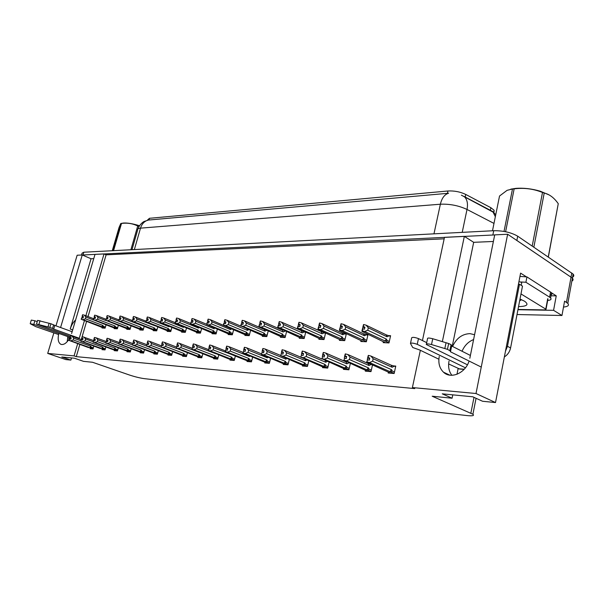<?xml version="1.0" encoding="UTF-8"?>
<svg xmlns="http://www.w3.org/2000/svg" width="604" height="604" viewBox="0 0 604 604"><rect width="100%" height="100%" fill="white"/><g stroke="black" fill="none" stroke-linecap="round" stroke-linejoin="round"><path stroke-width="0.91" d="M452.57 346.462C456.428 338.21 462.226 333.937 469.972 333.642L474.578 334.714M58.837 333.385C57.501 339.229 58.226 342.898 61.027 344.386C64.1 345.058 67.104 342.755 70.034 337.477M70.743 335.937L71 335.303M67.844 336.617L67.187 341.698M71.604 333.529L95.024 254.352L104.031 253.914L85.874 315.749M55.968 325.85L77.153 255.228L82.257 254.979L60.581 327.527M77.674 343.661L74.081 355.892L47.701 353.423L53.869 332.857M84.424 320.679L79.101 338.799M422.438 340.55L444.484 237.327L464.34 236.353L473.679 242.317L493.385 241.472M469.821 358.285L494.714 234.873L507.639 234.246L572.396 278.119C573.445 279.342 573.264 280.354 571.852 281.154C573.264 280.354 573.445 279.342 572.396 278.119L516.858 240.46L517.696 236.187L573.128 274.103C574.17 275.333 573.989 276.36 572.569 277.176M93.763 258.625L91.053 258.746L82.257 254.979M444.159 238.822L106.115 254.828L104.031 253.914M551.52 292.827L556.246 295.832L550.969 295.809M47.701 353.423L65.813 359.584L70.879 360.09L61.797 356.994L74.405 358.21L83.556 361.358L92.503 362.257L129.264 374.948C134.828 376.783 139.811 378.013 144.213 378.632L466.613 415.529C472.502 416.133 474.601 415.703 472.902 414.246L432.185 396.224L452.086 398.217L442.271 393.838L472.804 396.798L482.551 401.26L495.522 402.558L520.595 273.129L526.56 276.926M517.016 314.533L561.962 315.499L553.574 310.328L517.945 309.709M553.574 310.328L556.246 295.832M561.962 315.499L564.581 301.147L567.813 303.404C569.444 305.345 568.002 306.575 563.494 307.081M495.522 402.558L476.005 393.514L507.639 234.246M439.274 356.383C438.074 362.966 439.47 368.229 443.457 372.17C450.705 379.41 465.314 373.264 469.081 361.033M464.34 236.353L442.354 341.622M476.005 393.514L412.396 387.557L420.354 350.29M462.045 351.241C464.499 345.563 468.349 341.668 473.604 339.554M452.086 398.217L452.774 394.857M456.971 374.284L458.142 368.523M70.879 360.09L71.514 357.93M79.856 344.431L76.27 356.647L414.767 388.599L412.396 387.557M76.27 356.647L74.081 355.892M147.278 220.279L149.445 218.301L447.957 190.992C454.268 190.653 460.203 191.808 465.752 194.45L490.886 207.716L494.11 210.268L493.906 212.804M106.115 254.828L88.025 316.564M86.576 321.494L81.276 339.584M213.771 358.142L213.605 358.768L217.689 359.101L218.791 354.88M230.169 359.456L229.996 360.105L234.239 360.452L235.379 356.005M247.21 360.83L247.036 361.494L251.453 361.856L252.631 357.168M264.937 362.249L264.763 362.944L269.354 363.321L270.584 358.368M302.627 365.277L302.453 366.016L307.436 366.424L308.765 360.867M283.397 363.736L283.216 364.446L288.002 364.839L289.278 359.599M365.503 370.312L365.314 371.143L370.999 371.611L372.502 364.892M371.03 364.242L370.584 364.204M343.623 368.561L343.442 369.361L348.878 369.807L350.32 363.517M322.687 366.885L322.506 367.655L327.715 368.078L329.097 362.173M197.991 356.873L197.833 357.485L201.759 357.802L202.823 353.785M182.785 355.65L182.627 356.247L186.417 356.556L187.444 352.721M168.131 354.465L167.972 355.046L171.627 355.348L172.616 351.687M153.99 353.332L153.839 353.899L157.365 354.186L158.323 350.69M140.347 352.23L140.188 352.781L143.593 353.061L144.522 349.716M127.165 351.173L127.014 351.709L130.298 351.973L131.196 348.772M114.42 350.146L114.277 350.667L117.455 350.932L118.324 347.859M102.106 349.15L101.955 349.663L105.028 349.912L105.874 346.968M90.185 348.191L90.041 348.689L93.016 348.931L93.839 346.1M388.387 372.147L388.198 373.008L394.148 373.498L395.763 366.077L393.702 365.918M319.108 338.497L318.92 339.289L324.016 339.554L325.579 332.947M325.178 332.766L323.978 332.706M339.607 339.531L339.418 340.354L344.733 340.633L346.341 333.71L344.68 333.642M361.011 340.611L360.815 341.471L366.371 341.758L367.972 334.684L366.303 334.608M299.456 337.5L299.267 338.263L304.159 338.519L305.662 332.298M304.642 331.838L304.129 331.815M280.596 336.549L280.415 337.281L285.103 337.53L286.553 331.656M262.491 335.628L262.31 336.345L266.817 336.579L268.206 331.022M245.081 334.744L244.907 335.439L249.241 335.658L250.577 330.396M228.342 333.899L228.169 334.563L232.336 334.782L233.627 329.784M212.231 333.076L212.057 333.725L216.073 333.937L217.319 329.188M196.708 332.291L196.542 332.917L200.407 333.121L201.608 328.599M181.751 331.528L181.585 332.14L185.315 332.336L186.477 328.025M167.323 330.796L167.157 331.392L170.751 331.573L171.876 327.459M153.393 330.086L153.235 330.667L156.708 330.849L157.787 326.915M139.939 329.399L139.788 329.965L143.14 330.139L144.19 326.371M126.946 328.735L126.787 329.286L130.034 329.459L131.053 325.85M114.383 328.1L114.224 328.636L117.357 328.795L118.346 325.337M102.219 327.474L102.068 328.002L105.104 328.161L106.062 324.839M383.381 341.736L383.178 342.634L388.991 342.936L390.592 335.696L388.908 335.62M91.053 258.746L70.215 329.029L72.669 329.92M75.613 319.984C73.212 322.181 71.408 325.201 70.215 329.029M473.679 242.317L452.23 346.288M451.86 375.295C448.923 371.415 447.979 366.688 449.021 361.124M446.341 374.11L446.454 373.582M82.325 255.009L494.706 234.926M492.872 211.619L463.872 196.33L465.005 197.365C467.353 200.188 468.017 204.22 467.013 209.46C458.678 205.571 449.791 203.82 440.369 204.22C441.864 198.044 444.604 194.39 448.583 193.242L148.425 220.06L144.152 221.487C144.197 221.291 139.788 223.782 137.954 228.916M81.517 255.016L82.061 253.189L83.813 252.215L493.725 230.705C503.215 230.622 511.203 232.449 517.696 236.187M367.745 330.222L364.642 331.49L361.977 330.879L362.46 328.765L364.461 329.203L364.937 327.096L363.283 326.673L363.767 324.567L366.084 325.163L368.297 327.798L367.745 330.222L386.484 339.154L386.975 340.362L385.813 341.313L389.014 342.83M363.283 326.673L363.767 324.567M390.456 336.315L386.107 334.797L366.084 325.163M389.24 335.726L387.013 336.775L368.297 327.798M385.526 342.755L361.985 331.377L361.977 330.879M364.642 331.49L385.813 341.313M364.839 327.527L362.944 326.658L363.661 324.627M364.756 327.889L362.944 327.021L362.543 328.772M387.013 336.775L386.107 334.797L366.13 325.194M362.325 330.886L362.8 328.78M386.484 339.154L384.725 341.011M364.854 327.459L363.193 326.666M363.51 324.559L363.027 326.658M368.289 355.416L367.715 357.568L368.448 355.484M369.663 358.414L367.806 357.576M367.579 359.757L366.741 361.902L367.579 359.757L369.263 360.195L369.746 358.029L367.972 357.591L368.463 355.424L370.916 356.043L373.174 358.738L372.615 361.222L391.603 369.716L389.806 371.573L394.178 373.332M368.062 357.598L368.553 355.431M367.972 357.591L369.678 358.353M367.715 357.568L367.292 359.735M369.588 358.731L367.708 357.885M390.901 373.234L387.172 371.581L390.826 373.227M387.172 371.581L366.734 362.332L366.741 361.902M391.603 369.716L392.094 370.932L390.909 371.883M372.615 361.222L369.452 362.536L389.806 371.573M367.089 361.924L369.452 362.536M370.916 356.043L391.203 365.209L392.139 367.27L373.174 358.738M391.203 365.209L394.397 366.13L392.139 367.27M394.397 366.13L395.628 366.688M345.126 329.308L342.083 330.547L339.486 329.943L339.969 327.881L341.909 328.312L342.392 326.251L340.769 325.835L341.252 323.782L343.517 324.363L345.677 326.938L345.126 329.308L363.872 338.059L364.363 339.244L363.238 340.173L366.401 341.637M340.769 325.835L341.252 323.782M367.844 335.28L363.555 333.801L343.517 324.363M366.636 334.714L364.401 335.733L345.677 326.938M363.117 341.585L339.539 330.441L339.486 329.943M342.083 330.547L363.238 340.173M342.294 326.658L340.445 325.828L341.154 323.835M342.219 326.99L340.482 326.183L340.082 327.889M364.401 335.733L363.555 333.801M339.81 329.958L340.294 327.897M363.872 338.059L362.173 339.871M342.309 326.59L340.686 325.835M341.011 323.767L340.528 325.828M323.502 328.433L320.513 329.641L317.983 329.059L318.467 327.043L320.362 327.459L320.837 325.45L319.259 325.043L319.735 323.027L321.955 323.601L324.054 326.115L323.502 328.433L342.249 337.009L342.74 338.172L341.645 339.078L344.763 340.497M319.259 325.043L319.735 323.027M346.205 334.291L341.977 332.849L321.955 323.601M345.005 333.74L342.778 334.737L324.054 326.115M341.675 340.475L318.082 329.542L317.983 329.059M320.513 329.641L341.645 339.078M320.747 325.82L318.942 325.027L319.644 323.08M320.671 326.137L319.018 325.382L318.618 327.051M342.778 334.737L341.977 332.849M318.293 329.067L318.776 327.051M342.249 337.009L340.603 338.784M320.762 325.767L319.176 325.035M319.501 323.019L319.025 325.027M302.815 327.594L299.886 328.78L297.417 328.206L297.893 326.236L299.743 326.643L300.218 324.673L298.67 324.28L299.154 322.309L301.321 322.868L303.367 325.329L302.815 327.594L321.539 336.005L322.03 337.145L320.966 338.029L324.054 339.41M298.67 324.28L299.154 322.309M325.481 333.348L301.321 322.868M324.295 332.804L322.068 333.778L303.367 325.329M321.139 339.403L297.417 328.206M299.886 328.78L320.966 338.029M300.135 325.027L298.376 324.265L299.063 322.362M300.06 325.322L298.474 324.612L298.074 326.243M322.068 333.778L321.32 331.936M297.712 328.221L298.195 326.251M321.539 336.005L319.946 337.749M300.15 324.975L298.595 324.272M298.927 322.302L298.452 324.272M345.269 353.906L344.695 356.013L345.413 353.974M346.59 356.813L344.778 356.013M344.537 358.149L344.053 360.263L344.537 358.149L346.19 358.572L346.673 356.458L344.944 356.028L345.428 353.914L347.821 354.518L350.018 357.153L349.459 359.576L368.47 367.911L366.734 369.731L371.037 371.43M345.027 356.035L345.511 353.921M344.944 356.028L346.605 356.76M344.695 356.013L344.31 358.127M346.522 357.115L344.725 356.322M367.972 371.362L364.242 369.739L367.904 371.354M364.242 369.739L343.721 360.233M368.47 367.911L368.961 369.097L367.813 370.026M349.459 359.576L346.364 360.852L366.734 369.731M344.053 360.263L346.364 360.852M347.821 354.518L368.13 363.502L369.006 365.526L350.018 357.153M368.13 363.502L371.264 364.416L369.006 365.526M371.264 364.416L372.494 364.959M323.276 352.464L322.71 354.518L323.419 352.525M324.559 355.288L322.793 354.525M322.536 356.609L322.053 358.67L322.536 356.609L324.152 357.017L324.635 354.956L322.944 354.533L323.434 352.472L325.767 353.061L327.912 355.635L327.353 358.006L346.356 366.183L344.673 367.964L348.923 369.618M323.027 354.54L323.51 352.479M322.944 354.533L324.567 355.235M322.71 354.518L322.355 356.594M324.491 355.567L322.77 354.827M346.054 369.572L342.325 367.979L345.979 369.565M342.325 367.979L321.736 358.648M346.356 366.183L346.855 367.345L345.737 368.259M327.353 358.006L324.31 359.252L344.673 367.964M322.053 358.67L324.31 359.252M325.767 353.061L346.077 361.879L346.892 363.85L327.912 355.635M348.833 362.868L346.892 363.85M302.257 351.083L301.69 353.098L302.393 351.143M303.495 353.831L301.766 353.098M301.509 355.137L300.716 357.13L301.509 355.137L303.087 355.537L303.57 353.521L301.917 353.113L302.4 351.09L304.688 351.664L306.772 354.186L306.213 356.503L325.201 364.529L323.57 366.273L327.761 367.881M301.992 353.113L302.483 351.098M301.917 353.113L303.51 353.785M301.69 353.098L301.373 355.122M303.434 354.095L301.789 353.4M325.073 367.866L321.343 366.296L325.005 367.859M321.343 366.296L300.716 357.13M325.201 364.529L325.692 365.669L324.612 366.56M306.213 356.503L303.231 357.719L323.57 366.273M301.019 357.153L303.231 357.719M304.688 351.664L321.804 358.972M325.118 360.475L325.737 362.249L306.772 354.186M327.315 361.418L325.737 362.249M282.136 349.761L281.577 351.732L282.272 349.822M283.336 352.442L281.653 351.739M281.381 353.725L280.611 355.68L281.381 353.725L282.929 354.125L283.412 352.147L281.796 351.747L282.279 349.776L284.514 350.335L286.545 352.796L285.994 355.069L304.937 362.951L303.359 364.657L307.489 366.22M281.872 351.755L282.355 349.776M281.796 351.747L283.351 352.396M281.577 351.732L281.29 353.718M283.276 352.691L281.706 352.034M304.975 366.22L301.253 364.688L304.907 366.22M301.253 364.688L280.611 355.68M304.937 362.951L305.435 364.061L304.386 364.937M285.994 355.069L283.065 356.254L303.359 364.657M280.898 355.703L283.065 356.254M284.514 350.335L300.716 357.138M305.141 359.35L305.473 360.716L286.545 352.796M306.741 360.022L305.473 360.716M70.472 335.899L69.898 337.379L33.801 324.401L34.911 320.777L37.237 321.615M79.252 338.278L53.703 329.059L54.79 325.42L72.14 331.732M36.527 323.948L37.614 320.369L50.932 323.752L54.79 325.42M53.703 329.059L52.54 328.425L53.635 324.778M50.932 323.752L49.838 327.406L36.497 324.023L70.215 336.315M49.838 327.406L52.54 328.425M49.128 323.238L48.026 326.892M33.801 324.401L30.2 323.699L35.779 326.636L58.565 334.541M67.573 337.764L69.505 338.459M34.911 320.777L31.31 320.082L30.23 323.623M465.442 367.813L417.243 344.325L418.474 338.587L426.703 342.657M549.972 295.145C551.996 294.654 552.517 293.854 551.535 292.736L526.937 276.911L519.961 276.413M526.937 276.911L525.91 282.249L520.603 281.977M550.561 291.966L549.595 297.168L525.91 282.249M549.595 297.168L550.576 297.931C551.716 299.282 550.75 300.135 547.662 300.498M504.355 356.934C507.647 354.85 509.716 351.853 510.576 347.964L522.49 286.115L519.478 284.242L518.451 284.19M505.473 351.196L507.473 346.296L519.478 284.242M481.252 367.081L450.478 351.785L451.671 346.009L470.395 355.454M426.432 343.925L427.541 338.708C427.224 337.817 428.953 337.825 432.743 338.738L448.659 343.525L451.075 344.665L451.671 346.009M450.478 351.785L450.199 350.871L451.399 345.073M448.659 343.525L447.458 349.339L431.513 344.559C427.723 343.653 425.986 343.631 426.311 344.499L467.428 364.793M447.458 349.339L450.199 350.871M446.046 342.725L444.831 348.546M448.636 363.933L459.674 369.029M417.243 344.325C413.597 343.049 411.339 342.762 410.463 343.48L412.743 347.504L419.81 350.026L438.874 359.221M418.474 338.587C414.835 337.304 412.577 337.032 411.694 337.764L410.516 343.223M519.999 299.078L524.483 301.162C529.172 304.582 527.186 306.394 518.542 306.613M520.988 293.929L546.024 309.278L544.74 309.905L517.998 309.452M518.949 281.623L521.765 282.468L521.214 285.322M120.921 223.472L123.495 223.035C127.595 222.793 132.933 223.699 139.494 225.737M112.85 250.69L120.792 223.488L121.51 223.427L113.567 250.66M130.894 249.746L137.72 226.002C132.774 223.54 127.368 222.68 121.51 223.427M137.72 226.002L138.95 226.379L138.784 226.93M120.792 223.488L119.033 227.549L112.268 250.728M510.795 189.15L515.733 188.38C523.676 187.791 531.882 188.742 540.346 191.226L549.3 195.017M504.023 231.43L512.486 188.992L514.155 188.848L505.608 231.732M532.199 246.047L542.498 192.457L541.531 192.087C532.788 188.735 523.66 187.655 514.155 188.848M542.498 192.457L544.219 193.046L533.845 247.164M548.251 256.964L558.262 203.684C554.117 197.772 549.436 194.224 544.219 193.046M558.262 203.684L548.349 257.025M519.772 300.241L519.546 301.411M512.486 188.992L507.081 190.335L499.531 196.021L492.494 230.766M283.012 326.794L280.128 327.949L277.719 327.391L278.195 325.465L279.999 325.866L280.475 323.94L278.957 323.548L279.433 321.622L281.562 322.166L283.555 324.575L283.012 326.794L301.69 335.046L302.181 336.156L301.154 337.024L304.197 338.368M278.957 323.548L279.433 321.622M305.624 332.442L281.562 322.166M304.446 331.913L302.219 332.864L283.555 324.575M301.449 338.376L277.719 327.391M280.128 327.949L301.154 337.024M280.392 324.265L278.671 323.533L279.35 321.668M280.324 324.544L278.799 323.872L278.406 325.473M302.219 332.864L301.524 331.06M277.999 327.406L278.482 325.473M301.69 335.046L300.143 336.745M280.407 324.22L278.882 323.54M279.222 321.615L278.746 323.54M264.024 326.024L261.192 327.157L258.837 326.613L259.312 324.726L261.071 325.118L261.547 323.231L260.06 322.846L260.543 320.958L262.619 321.494L264.567 323.857L264.024 326.024L282.657 334.125L283.14 335.212L282.144 336.066L285.148 337.364M260.06 322.846L260.543 320.958M285.269 331.09L283.178 331.989L282.529 330.222L262.619 321.494M283.178 331.989L264.567 323.857M282.559 337.394L258.837 326.613M261.192 327.157L282.144 336.066M261.472 323.54L259.788 322.838L260.46 321.003M261.404 323.804L259.947 323.17L259.546 324.733M259.108 326.621L259.584 324.733M282.657 334.125L281.154 335.794M261.479 323.495L259.992 322.846M260.339 320.951L259.863 322.838M245.805 325.292L243.027 326.402L240.724 325.866L241.2 324.016L242.914 324.401L243.389 322.551L241.94 322.174L242.408 320.324L244.446 320.852L246.349 323.163L245.805 325.292L264.378 333.242L264.862 334.306L263.895 335.144L266.862 336.405M241.94 322.174L242.408 320.324M266.666 330.358L264.907 331.143L264.295 329.414L244.446 320.852M264.907 331.143L246.349 323.163M264.416 336.451L240.724 325.866M243.027 326.402L263.895 335.144M243.314 322.846L241.676 322.166L242.332 320.369M243.253 323.095L241.849 322.491L240.988 325.873M264.378 333.242L262.921 334.873M243.329 322.8L241.872 322.174M242.212 320.324L241.743 322.166M262.868 348.5L262.317 350.426L262.997 348.553M264.031 351.105L262.385 350.433M262.113 352.374L261.343 354.291L262.113 352.374L263.623 352.766L264.099 350.833L262.521 350.441L263.004 348.508L265.194 349.059L267.172 351.468L266.621 353.687L285.518 361.434L283.986 363.11L288.055 364.627M262.597 350.441L263.08 348.516M262.521 350.441L264.046 351.067M262.317 350.426L262.053 352.374M263.978 351.339L262.468 350.72M285.7 364.65L281.985 363.14L285.639 364.642M281.985 363.14L261.343 354.291M285.518 361.434L286.009 362.528L284.997 363.382M266.621 353.687L263.744 354.858L283.986 363.11M261.623 354.314L263.744 354.858M265.194 349.059L280.664 355.454M285.866 358.187L286.054 359.244L267.172 351.468M244.393 347.285L243.842 349.172L244.514 347.338M245.526 349.829L243.918 349.18M243.631 351.083L243.148 352.978L243.631 351.083L245.111 351.46L245.594 349.573L244.046 349.188L244.529 347.3L246.666 347.836L248.599 350.192L248.048 352.366L266.885 359.976L265.405 361.622L269.407 363.102M244.114 349.195L244.597 347.3M244.046 349.188L245.534 349.791M243.842 349.172L243.616 351.083M245.473 350.048L244.024 349.467M267.21 363.14L263.503 361.66L267.149 363.14M263.503 361.66L242.883 352.955M266.885 359.976L267.376 361.049L266.387 361.887M248.048 352.366L245.224 353.506L265.405 361.622M243.148 352.978L245.224 353.506M246.666 347.836L261.457 353.861M267.323 357.039L267.413 357.84L248.599 350.192M226.666 346.122L226.123 347.972L226.787 346.175M227.768 348.606L226.19 347.979M226.123 347.972L225.911 349.844L227.353 350.214L227.829 348.365L226.319 347.987L226.794 346.137L228.893 346.658L230.781 348.969L230.23 351.098L248.991 358.58L247.557 360.188L251.506 361.637M226.379 347.987L226.862 346.137M226.319 347.987L227.776 348.568M227.716 348.818L226.326 348.259M249.444 361.69L245.752 360.233L249.384 361.69M245.752 360.233L225.451 352.072L225.904 349.844L225.164 351.679M248.991 358.58L249.482 359.629L248.523 360.452M230.23 351.098L227.459 352.223L247.557 360.188M225.42 351.694L227.459 352.223M228.893 346.658L243.034 352.351M249.482 355.907L249.528 356.481L230.781 348.969M228.32 324.582L225.586 325.669L223.337 325.148L223.805 323.329L225.488 323.706L225.956 321.894L224.529 321.532L225.005 319.72L226.998 320.233L228.856 322.498L228.32 324.582L246.817 332.389L247.3 333.431L246.357 334.254L249.286 335.484M224.529 321.532L225.005 319.72M240.875 326.137L226.998 320.233M248.818 329.648L247.338 330.335L228.856 322.498M246.983 335.545L210.237 319.637L212.049 321.864L211.513 323.903L229.935 331.566L230.418 332.593L229.497 333.4L232.389 334.601M225.586 325.669L246.357 334.254M225.881 322.174L224.28 321.524L224.93 319.758M225.821 322.408L224.477 321.841L224.084 323.351M247.338 330.335L246.945 328.848M223.586 325.156L224.061 323.344M246.817 332.389L245.405 333.989M225.896 322.136L224.469 321.524M224.816 319.712L224.341 321.524M211.513 323.903L208.825 324.967L206.621 324.454L207.089 322.679L208.735 323.049L209.203 321.268L207.806 320.913L208.274 319.138L210.237 319.637M207.806 320.913L208.274 319.138M231.672 328.969L230.456 329.558L212.049 321.864M230.215 334.669L206.621 324.454M208.825 324.967L229.497 333.4M209.135 321.532L207.565 320.898L208.199 319.176M209.075 321.758L207.784 321.215L207.391 322.702M230.456 329.558L230.23 328.357M206.862 324.461L207.338 322.687M229.935 331.566L228.561 333.144M209.143 321.494L207.746 320.905M208.093 319.131L207.625 320.905M195.349 323.246L192.706 324.295L190.554 323.789L191.023 322.045L192.623 322.408L193.091 320.664L191.717 320.316L192.185 318.572L194.111 319.071L195.885 321.245L195.349 323.246L213.688 330.781L214.163 331.792L213.265 332.577L216.126 333.748M191.717 320.316L192.185 318.572M206.674 324.272L194.111 319.071M214.073 327.844L214.201 328.81L195.885 321.245M210.864 332.51L190.554 323.789M192.706 324.295L213.265 332.577M193.023 320.92L191.483 320.309L192.117 318.61M192.97 321.132L191.725 320.618L191.332 322.075M190.781 323.797L191.249 322.053M213.688 330.781L212.344 332.328M193.038 320.875L191.657 320.309M192.012 318.565L191.543 320.309M179.796 322.619L177.198 323.646L175.084 323.148L175.553 321.441L177.123 321.796L177.584 320.09L176.24 319.743L176.708 318.036L178.588 318.519L180.324 320.656L179.796 322.619L198.037 330.026L198.512 331.015L197.636 331.785L200.46 332.925M176.24 319.743L176.708 318.036M190.645 323.45L178.588 318.519M198.482 327.323L198.55 328.085L180.324 320.656M198.527 333.023L175.084 323.148M177.198 323.646L197.636 331.785M177.523 320.324L176.013 319.735L176.64 318.066M177.47 320.528L176.27 320.037L175.877 321.479M175.311 323.163L175.772 321.449M198.037 330.026L196.73 331.543M177.531 320.286L176.179 319.735M176.534 318.029L176.074 319.735M164.817 322.015L162.257 323.019L160.188 322.536L160.649 320.86L162.189 321.207L162.65 319.531L161.328 319.191L161.789 317.515L163.646 317.991L165.345 320.09L164.817 322.015L182.959 329.293L183.435 330.267L182.582 331.03L185.368 332.14M161.328 319.191L161.789 317.515M175.213 322.664L163.646 317.991M183.442 326.802L183.473 327.391L165.345 320.09M183.541 332.245L160.188 322.536M162.257 323.019L182.582 331.03M162.589 319.758L161.117 319.184L161.729 317.545M162.536 319.946L161.381 319.478L160.996 320.898M160.407 322.544L160.868 320.867M182.959 329.293L181.691 330.781M162.597 319.72L161.276 319.184M161.63 317.508L161.17 319.184M209.648 345.012L209.105 346.817L209.754 345.05M208.878 348.651L208.395 350.471L208.878 348.651L210.298 349.014L210.773 347.202L209.173 346.824M209.286 346.832L209.769 345.02L211.823 345.533L213.665 347.798L213.121 349.882L231.8 357.236L230.403 358.821L234.299 360.233M209.354 346.832L209.83 345.02M209.105 346.817L208.916 348.659M210.66 347.625L209.324 347.104M232.366 360.301L228.689 358.867L232.314 360.294M228.689 358.867L208.153 350.448M231.8 357.236L232.291 358.27L231.355 359.078M213.121 349.882L210.388 350.977L230.403 358.821M208.395 350.471L210.388 350.977M211.823 345.533L225.368 350.909M232.314 354.79L213.665 347.798M193.288 343.933L192.752 345.707L193.393 343.978M194.322 346.303L192.812 345.714M192.51 347.504L192.034 349.286L192.51 347.504L193.907 347.866L194.382 346.084L192.925 345.722L193.401 343.94L195.417 344.446L197.214 346.673L196.67 348.712L215.266 355.945L213.907 357.5L217.75 358.874M192.986 345.722L193.461 343.948M192.925 345.722L194.329 346.273M192.752 345.707L192.578 347.526M194.269 346.492L192.993 345.986M215.938 358.957L212.276 357.545L215.885 358.957M212.276 357.545L191.8 349.271M215.266 355.945L215.756 356.956L214.843 357.749M196.67 348.712L193.99 349.791L213.907 357.5M192.034 349.286L193.99 349.791M195.417 344.446L208.388 349.542M215.794 353.702L197.214 346.673M177.546 342.906L177.017 344.642L177.651 342.944M178.558 345.216L177.078 344.65M176.776 346.402L176.3 348.153L176.776 346.402L178.142 346.756L178.61 345.012L177.183 344.658L177.659 342.913L179.63 343.404L181.396 345.586L180.853 347.594L199.358 354.707L198.029 356.224L201.819 357.576M177.244 344.658L177.719 342.913M177.183 344.658L178.565 345.186M177.017 344.642L176.866 346.424M178.505 345.397L177.274 344.922M200.128 357.674L196.481 356.277L200.075 357.666M196.481 356.277L176.074 348.131M199.358 354.707L199.841 355.696L198.95 356.473M180.853 347.594L178.218 348.644L198.029 356.224M176.3 348.153L178.218 348.644M179.63 343.404L192.08 348.229M199.879 352.645L181.396 345.586M162.4 341.909L161.872 343.616L162.499 341.947M163.382 344.174L161.932 343.623M161.623 345.345L161.155 347.058L161.623 345.345L162.967 345.684L163.435 343.978L162.038 343.631L162.506 341.917L164.439 342.4L166.168 344.544L165.632 346.507L184.031 353.506L182.74 355.001L186.477 356.322M162.091 343.631L162.559 341.917M162.038 343.631L163.39 344.144M161.872 343.616L161.736 345.375M163.337 344.34L162.144 343.887M184.892 356.428L181.268 355.054L184.847 356.428M181.268 355.054L160.936 347.043M184.031 353.506L184.507 354.488L183.646 355.25M165.632 346.507L163.035 347.542L182.74 355.001M161.155 347.058L163.035 347.542M164.439 342.4L176.383 346.983M176.368 348.44L166.168 344.544M147.806 340.95L147.285 342.627L147.905 340.988M148.765 343.17L147.338 342.634M147.029 344.325L146.568 346.001L147.029 344.325L148.35 344.658L148.818 342.981L147.444 342.642L147.912 340.958L149.807 341.434L151.498 343.533L150.962 345.465L169.256 352.358L168.003 353.823L171.687 355.114M147.497 342.642L147.965 340.966M147.444 342.642L148.773 343.14M147.285 342.627L147.165 344.356M148.72 343.329L147.572 342.898M170.2 355.228L166.598 353.884L170.162 355.228M166.598 353.884L146.357 345.986M169.256 352.358L169.739 353.31L168.893 354.065M150.962 345.465L148.41 346.477L168.003 353.823M146.568 346.001L148.41 346.477M149.807 341.434L161.276 345.79M161.042 347.149L151.498 343.533M150.373 321.434L147.859 322.423L145.836 321.94L146.296 320.294L147.799 320.633L148.259 318.988L146.961 318.655L147.421 317.009L149.241 317.478L150.902 319.539L150.373 321.434L168.418 328.591L168.886 329.542L168.055 330.29L170.811 331.377M148.199 319.206L146.749 318.648L147.421 317.009M160.354 321.924L149.241 317.478M168.916 326.281L168.924 326.719L150.902 319.539M169.082 331.49L145.836 321.94M147.859 322.423L168.055 330.29M148.146 319.388L147.036 318.942L146.644 320.339M146.04 321.955L146.5 320.301M168.418 328.591L167.18 330.048M146.961 318.655L147.368 317.009M148.207 319.169L146.908 318.655M147.263 317.002L146.802 318.648M136.451 320.867L133.975 321.841L131.989 321.373L132.442 319.75L133.922 320.09L134.375 318.467L133.107 318.142L133.56 316.526L135.349 316.987L136.972 319.01L136.451 320.867L154.382 327.904L154.858 328.848L154.043 329.58L156.761 330.645M133.107 318.142L133.56 316.526M146.04 321.215L135.349 316.987M154.896 325.767L136.972 319.01M155.13 330.766L131.989 321.373M133.975 321.841L154.043 329.58M134.322 318.678L132.903 318.134L133.499 316.556M134.269 318.852L133.197 318.429L132.812 319.803M132.185 321.381L132.646 319.758M154.382 327.904L153.182 329.346M134.33 318.64L133.054 318.142M133.409 316.519L132.956 318.134M123.012 320.324L120.581 321.275L118.626 320.815L119.079 319.229L120.528 319.561L120.981 317.968L119.728 317.644L120.181 316.058L121.94 316.511L123.533 318.497L123.012 320.324L140.838 327.255L141.306 328.176L140.513 328.901L143.193 329.935M119.728 317.644L120.181 316.058M132.223 320.535L121.94 316.511M141.344 325.262L123.533 318.497M141.653 330.063L118.626 320.815M120.581 321.275L140.513 328.901M120.928 318.165L119.532 317.644L120.12 316.088M120.883 318.331L119.841 317.923L119.456 319.282M118.822 320.83L119.275 319.237M140.838 327.255L139.66 328.667M120.936 318.134L119.683 317.644M120.037 316.058L119.584 317.644M110.041 319.803L107.64 320.739L105.723 320.286L106.176 318.723L107.595 319.048L108.048 317.485L106.817 317.168L107.263 315.605L108.992 316.051L110.555 318.006L110.041 319.803L127.746 326.621L128.214 327.527L127.436 328.236L130.087 329.256M106.817 317.168L107.263 315.605M118.89 319.894L108.992 316.051M128.252 324.771L110.555 318.006M128.637 329.384L105.723 320.286M107.64 320.739L127.436 328.236M107.995 317.674L106.629 317.16L107.21 315.635M107.95 317.832L106.946 317.447L106.561 318.784M105.911 320.294L106.364 318.731M127.746 326.621L126.598 328.01M108.003 317.644L106.765 317.168M107.127 315.605L106.674 317.16M97.501 319.289L95.138 320.211L93.258 319.773L93.711 318.233L95.1 318.55L95.545 317.017L94.337 316.707L94.783 315.175L96.481 315.605L98.014 317.53L97.501 319.289L115.092 326.001L115.553 326.892L114.798 327.594L117.418 328.591M94.337 316.707L94.783 315.175M106.017 319.274L96.481 315.605M106.13 320.641L98.014 317.53M116.043 328.727L93.258 319.773M95.138 320.211L114.798 327.594M95.492 317.198L94.156 316.7L94.73 315.197M95.455 317.349L94.488 316.979L94.103 318.293M93.439 319.78L93.892 318.24M115.092 326.001L113.975 327.368M95.508 317.168L94.292 316.707M94.647 315.167L94.201 316.7M85.383 318.799L83.058 319.705L81.208 319.274L81.653 317.764L83.02 318.074L83.465 316.564L82.272 316.262L82.718 314.752L84.386 315.182L85.889 317.07L85.383 318.799L102.854 325.413L103.314 326.288L102.574 326.975L105.164 327.949M82.272 316.262L83.42 316.707L82.099 316.254L82.718 314.752M93.575 318.678L84.386 315.182M93.477 319.946L85.889 317.07M103.865 328.093L81.208 319.274M83.058 319.705L102.574 326.975M83.375 316.881L82.438 316.526L82.053 317.825M81.381 319.282L81.827 317.772M102.854 325.413L101.759 326.756M82.227 316.254L82.672 314.752M82.589 314.744L82.144 316.254M133.741 340.029L133.227 341.675L133.892 340.037L135.704 340.505L137.357 342.566L136.829 344.461L155.009 351.241L153.786 352.683L157.425 353.952M134.669 342.196L133.28 341.675M132.963 343.336L132.502 344.99L132.963 343.336L134.262 343.668L134.722 342.023L133.378 341.683L133.839 340.037M133.431 341.69L133.892 340.037M133.378 341.683L134.677 342.174M133.227 341.675L133.122 343.374M134.632 342.355L133.529 341.94M156.036 354.072L152.45 352.744L155.991 354.072M152.45 352.744L132.299 344.975M155.009 351.241L155.485 352.185L154.662 352.925M136.829 344.461L134.315 345.458L153.786 352.683M132.502 344.99L134.315 345.458M135.704 340.505L146.727 344.65M146.364 345.941L137.357 342.566M120.173 339.138L119.66 340.754L120.264 339.169M121.079 341.268L119.713 340.762M119.403 342.385L118.739 343.993L119.403 342.385L120.672 342.717L121.132 341.094L119.811 340.762L120.272 339.146L122.099 339.607L123.722 341.63L123.193 343.495L141.261 350.169L140.068 351.588L143.661 352.827M119.856 340.769L120.317 339.146M119.811 340.762L121.087 341.237M119.66 340.754L119.577 342.43M121.042 341.411L119.977 341.018M142.355 352.962L138.792 351.649L142.317 352.955M138.792 351.649L118.739 343.993M141.261 350.169L141.736 351.098L140.928 351.822M123.193 343.495L120.725 344.469L140.068 351.588M118.943 344.008L120.725 344.469M122.099 339.607L132.699 343.555M132.336 344.831L123.722 341.63M107.074 338.278L106.576 339.871L107.165 338.316M106.304 341.471L105.851 343.064L106.304 341.471L107.557 341.796L108.01 340.203L106.621 339.871M106.712 339.878L107.172 338.285L108.969 338.738L110.555 340.724L110.034 342.559L127.988 349.135L126.825 350.531L130.366 351.739M106.765 339.878L107.218 338.293M106.576 339.871L106.493 341.524M107.927 340.505L106.893 340.127M129.143 351.883L125.602 350.592L129.113 351.875M125.602 350.592L105.655 343.049M127.988 349.135L128.456 350.041L127.67 350.758M110.034 342.559L107.603 343.517L126.825 350.531M105.851 343.064L107.603 343.517M108.969 338.738L119.169 342.506M118.807 343.767L110.555 340.724M94.428 337.447L93.93 339.01L94.511 337.477M95.296 339.493L93.975 339.01M81.442 339.735L80.815 341.26L81.442 339.735L82.65 340.044L83.095 338.504L81.895 338.195L82.34 336.654L93.658 340.588L93.205 342.151L93.658 340.588L94.888 340.905L95.341 339.335L94.065 339.018L94.518 337.455L96.285 337.9L97.84 339.856L97.327 341.653L115.153 348.131L114.02 349.505L117.516 350.69M94.111 339.025L94.571 337.462M94.065 339.018L95.304 339.471M93.93 339.01L93.869 340.641M95.258 339.629L94.262 339.267M116.376 350.841L112.857 349.565L116.346 350.841M112.857 349.565L93.024 342.136M115.153 348.131L115.621 349.029L114.858 349.731M97.327 341.653L94.926 342.596L114.02 349.505M93.205 342.151L94.926 342.596M96.285 337.9L106.108 341.494M105.745 342.74L97.84 339.856M82.212 336.647L81.714 338.18L82.287 336.677M83.058 338.655L81.759 338.187M81.895 338.195L82.34 336.654M81.85 338.195L83.065 338.633M81.714 338.18L81.661 339.788M83.02 338.784L82.061 338.436M100.536 348.576L80.815 341.26M84.031 337.092L85.557 339.01L85.043 340.777L102.755 347.164L101.646 348.516L105.096 349.678M102.755 347.164L103.216 348.047L102.469 348.734M85.043 340.777L82.688 341.705L101.646 348.516M80.989 341.268L82.688 341.705M93.137 341.758L85.557 339.01M70.389 335.877L69.86 338.965M69.626 338.904L69.181 340.414L69.626 338.904L70.811 339.206L71.264 337.696L69.943 337.387M70.026 337.387L70.479 335.877L72.186 336.307L73.68 338.195L73.167 339.931L90.759 346.228L89.671 347.557L93.084 348.697M70.072 337.394L70.517 335.884M71.181 337.961L70.253 337.628M88.614 347.625L69.007 340.407M90.759 346.228L91.219 347.096L90.479 347.776M73.167 339.931L70.842 340.845L89.671 347.557M69.181 340.414L70.842 340.845M72.186 336.307L81.676 339.727M80.944 340.807L73.68 338.195M566.461 302.34L571.792 272.97M470.863 413.159L474.004 397.349M465.752 194.45L465.118 197.425M447.957 190.992L447.451 193.356M490.886 207.716L490.365 210.268M149.445 218.301L148.954 220.022M433.966 233.839L440.369 204.22L140.513 228.146C141.948 223.669 144.59 220.973 148.425 220.06M134.367 249.565L140.513 228.146C138.369 228.342 137.418 228.939 137.659 229.95L131.989 249.686M493.981 223.412L467.013 209.46L462.219 232.359M491.845 211.023L493.068 212.11L495.34 216.723M83.813 252.215L82.997 254.941M493.725 230.705L492.864 234.964M386.975 340.362L389.316 341.479M385.609 342.755L382.158 341.132M392.094 370.932L394.472 371.988M364.363 339.244L366.696 340.331M363.2 341.592L359.742 339.992M342.74 338.172L345.058 339.229M341.751 340.475L338.3 338.904M322.03 337.145L324.34 338.18M321.215 339.41L317.764 337.87M368.961 369.097L371.332 370.131M346.855 367.345L349.21 368.357M325.692 365.669L328.04 366.658M305.435 364.061L307.768 365.035M40.053 320.686L38.943 324.348M510.576 347.964L507.473 346.296M464.257 369.21L458.753 368.81M432.743 338.738L431.513 344.559M545.774 309.089L547.707 298.716M302.181 336.156L304.484 337.175M301.524 338.383L298.082 336.873M283.14 335.212L285.435 336.202M282.634 337.402L279.191 335.915M264.862 334.306L267.142 335.28M264.484 336.458L261.064 335.001M286.009 362.528L288.334 363.472M267.376 361.049L269.686 361.977M249.482 359.629L251.785 360.543M247.3 333.431L249.565 334.389M247.051 335.545L243.638 334.118M230.418 332.593L232.661 333.529M230.275 334.676L226.877 333.265M214.163 331.792L216.398 332.706M214.133 333.831L210.743 332.449M198.512 331.015L200.732 331.913M198.58 333.023L195.213 331.664M183.435 330.267L185.632 331.143M183.586 332.245L180.241 330.909M232.291 358.27L234.571 359.169M215.756 356.956L218.021 357.84M199.841 355.696L202.091 356.564M184.507 354.488L186.742 355.333M169.739 353.31L171.951 354.148M168.886 329.542L171.075 330.411M169.128 331.49L165.798 330.177M154.858 328.848L157.025 329.693M155.175 330.766L151.861 329.474M141.306 328.176L143.458 329.006M141.698 330.063L138.407 328.787M128.214 327.527L130.343 328.342M128.675 329.384L125.398 328.131M115.553 326.892L117.674 327.7M116.081 328.735L112.827 327.496M103.314 326.288L105.413 327.081M103.903 328.1L100.664 326.877M155.485 352.185L157.689 353M141.736 351.098L143.918 351.898M128.456 350.041L130.623 350.833M115.621 349.029L117.772 349.807M103.216 348.047L105.345 348.81M91.219 347.096L93.333 347.851M567.813 303.404L573.128 274.103M472.902 414.246L476.065 398.293M494.11 210.268L493.687 212.351M449.814 375.159L443.457 372.17M495.756 214.677L493.068 212.11L461.381 195.167M550.576 297.931L551.535 292.736M451.075 344.665L449.874 350.471M464.129 369.354L459.365 369.006M546.024 309.278L547.956 298.912M540.346 191.226L541.531 192.087M519.923 300.701L521.501 299.675M210.841 332.51L214.073 333.831"/></g></svg>
